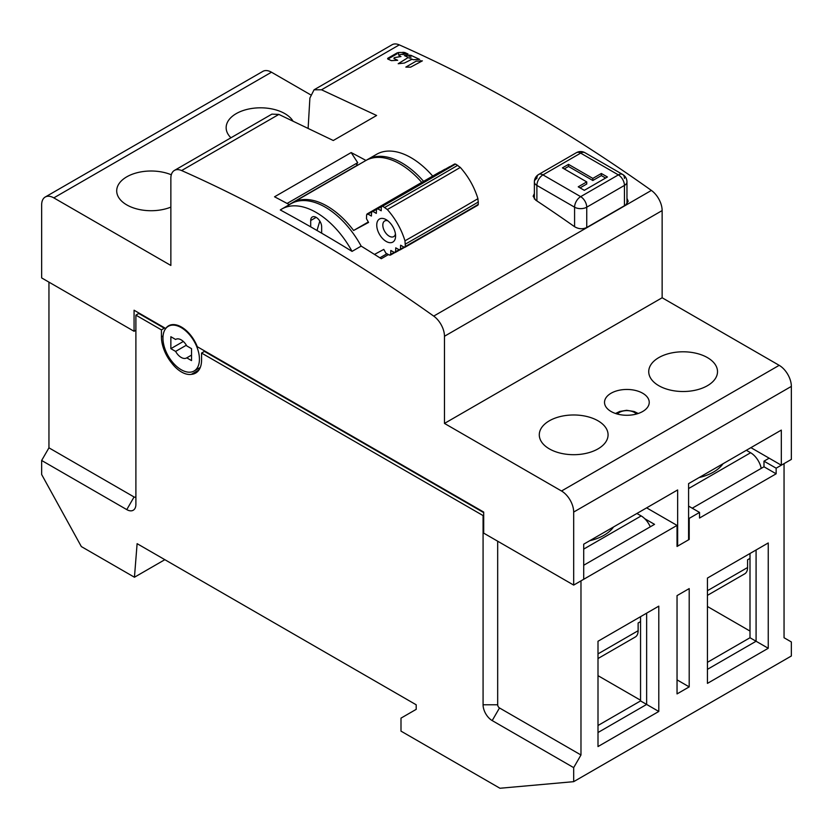 <?xml version="1.0" encoding="UTF-8"?>
<svg xmlns="http://www.w3.org/2000/svg" width="833" height="833" viewBox="0 0 833 833"><rect width="100%" height="100%" fill="white"/><g stroke="black" fill="none" stroke-linecap="round" stroke-linejoin="round"><path stroke-width="1.25" d="M677.042 545.771L677.645 546.115L677.645 489.95L583.704 544.188L583.704 579.289L573.677 585.089L573.677 512.066A17.201 9.934 -120 0 0 561.515 491.001L444.468 423.424L444.468 336.261A17.201 9.934 -120 0 0 433.712 316.103A1547.787 893.622 60 0 0 181.615 170.557A17.201 9.934 -120 0 0 174.42 170.421A17.201 9.934 -120 0 0 170.859 178.293L170.859 265.456L53.812 197.879A17.201 9.934 -120 0 0 45.211 197.036A17.201 9.934 -120 0 0 41.65 204.908L41.65 277.92L134.071 331.284L135.894 330.232L135.894 504.35A12.901 7.445 60 0 1 126.772 509.609L41.65 460.472L41.65 474.508L81.342 546.573L134.446 577.238L137.112 543.668L416.198 704.791L416.198 709.352L400.996 718.129L400.996 731.124L499.956 788.257L573.677 781.666L791.35 655.998L791.35 641.951L784.051 637.745L784.051 463.627L776.148 468.188L776.148 473.8L699.533 518.032L699.533 512.42L688.589 506.1M573.677 781.666L573.677 767.63L492.199 720.587A12.901 7.445 60 0 1 483.078 704.791L483.078 532.776L483.692 532.433M483.692 532.776L483.078 532.776L483.078 515.575L483.692 515.231M204.991 351.162A2.582 1.489 120 0 0 204.429 351.391L483.692 512.618M135.894 332.336L135.894 315.134L161.435 329.878L161.435 336.896A28.374 16.379 -120 0 0 171.65 362.98A25.792 14.89 -120 0 0 191.351 374.35A28.374 16.379 -120 0 0 195.682 373.059A28.374 16.379 -120 0 0 201.565 360.064L201.565 353.046L204.429 351.391M135.894 315.134L138.767 313.479A2.582 1.489 -60 0 1 139.33 313.25M164.861 327.994A2.582 1.489 120 0 0 164.299 328.223L161.435 329.878M201.565 353.046L483.078 515.575M172.691 362.376L171.65 362.98M197.931 368.78A25.792 14.89 -120 0 0 199.628 368.873M198.972 369.946L191.351 374.35M573.677 512.066L791.35 386.397L791.35 459.41L781.312 465.199L750.918 447.654L769.161 458.181L763.986 461.17L776.148 468.188M644.763 518.709L654.54 524.353L583.704 565.253M699.533 512.42L689.203 518.386L688.589 518.032M573.677 767.63L580.976 754.99L580.976 580.872L677.042 525.404L646.637 507.859M48.949 282.137L48.949 447.831L41.65 460.472M707.446 606.497L750.002 631.07M640.556 700.23L598 675.657M598 725.501L640.556 700.928L640.556 616.68M598 641.254L658.799 606.143L658.799 711.465L598 746.566L598 641.254M677.042 525.404L677.042 546.469L689.203 539.451L689.203 518.386M677.042 595.616L677.042 693.91L689.203 686.892L689.203 588.598L677.042 595.616M707.446 683.383L707.446 578.06L768.245 542.96L768.245 648.272L707.446 683.383M688.589 539.097L689.203 539.451M677.042 679.863L689.203 686.892M580.976 754.99L499.498 707.956A2.582 1.489 60 0 1 497.676 704.791L497.676 541.2M135.894 495.927L135.894 504.35L135.894 495.927A2.582 1.489 60 0 1 134.071 496.978L48.949 447.831M776.148 473.8L763.986 466.782L692.244 508.203M763.986 466.782L763.986 461.17M750.002 553.487L750.002 637.745L707.446 662.318M756.083 549.978L756.083 641.254L707.446 669.336M750.002 637.745L768.245 648.272M164.851 559.682L134.446 577.238M646.637 613.171L646.637 704.437L658.799 711.465M640.556 700.928L646.637 704.437L598 732.53M636.912 513.472L641.171 515.929A15.473 8.934 60 0 1 650.271 526.82M640.556 621.595L638.13 623.001L638.13 630.716A13.755 7.945 60 0 1 635.277 637.016L598 658.539M746.358 450.289L750.616 452.746A15.473 8.934 60 0 1 761.216 468.385M750.002 558.402L747.576 559.807L747.576 567.533A13.755 7.945 60 0 1 744.723 573.833L707.446 595.356M613.557 526.956A42.993 24.823 0 0 1 604.081 535.234A42.993 24.823 180 0 1 589.733 540.711M723.002 463.762A42.993 24.823 0 0 1 713.527 472.051A42.993 24.823 180 0 1 699.179 477.528M444.468 423.424L662.141 297.756L779.188 365.333A17.201 9.934 -120 0 1 791.35 386.397M598 448.883A34.392 19.857 180 0 1 560.515 453.183A34.392 19.857 180 0 1 539.284 434.836A34.392 19.857 180 0 1 549.353 420.8A34.392 19.857 180 0 1 586.838 416.49A34.392 19.857 180 0 1 608.069 434.836A34.392 19.857 180 0 1 598 448.883M707.446 385.689A34.392 19.857 180 0 1 669.961 390A34.392 19.857 180 0 1 648.73 371.653A34.392 19.857 180 0 1 658.799 357.607A34.392 19.857 180 0 1 696.284 353.307A34.392 19.857 180 0 1 717.515 371.653A34.392 19.857 180 0 1 707.446 385.689M642.691 393.238A22.356 12.912 0 0 0 618.325 390.438A22.356 12.912 0 0 0 604.519 402.37A22.356 12.912 0 0 0 611.068 411.492A22.356 12.912 0 0 0 635.433 414.293A22.356 12.912 0 0 0 649.24 402.37A22.356 12.912 0 0 0 642.691 393.238M573.677 585.089L483.692 533.13L483.692 512.066L197.296 346.715A25.792 14.89 60 0 0 168.599 325.786A25.792 14.89 60 0 0 165.705 328.483L134.071 310.22L134.071 331.284M53.812 197.879L271.485 72.211L310.459 94.712M170.859 207.115A34.392 19.857 180 0 1 135.227 208.479A34.392 19.857 180 0 1 116.703 190.861A34.392 19.857 180 0 1 126.772 176.825A34.392 19.857 180 0 1 171.296 174.795M230.939 137.789A34.392 19.857 180 0 1 226.149 127.678A34.392 19.857 180 0 1 236.218 113.632A34.392 19.857 180 0 1 292.82 120.816M181.615 170.557L278.857 114.413L333.283 140.506L376.62 115.485L321.507 89.787L314.062 89.797L309.897 98.013L308.137 128.084M278.857 114.413L271.902 114.131L174.42 170.421M444.468 336.261L662.141 210.582L662.141 297.756M662.141 210.582A17.201 9.934 -120 0 0 651.385 190.424A1547.787 893.622 60 0 0 399.288 44.878A17.201 9.934 -120 0 0 392.093 44.743L314.062 89.797M271.485 72.211A17.201 9.934 -120 0 0 262.884 71.357L45.211 197.036M204.127 350.662L204.377 351.422M316.998 230.481L319.82 221.078M352.047 251.389A68.795 39.713 60 0 0 281.783 209.041A68.795 39.713 60 0 0 280.305 209.968A1547.787 893.622 60 0 1 310.699 226.857L310.699 220.526A7.736 4.467 60 0 1 312.302 216.986A7.736 4.467 60 0 1 318.268 219.058A7.736 4.467 60 0 1 321.653 226.847L321.653 233.178A1547.787 893.622 60 0 1 352.047 251.389L361.168 246.12A1547.787 893.622 60 0 1 381.275 258.709L388.438 254.575M281.783 209.041L290.904 203.773A68.795 39.713 60 0 1 361.168 246.12M365.968 160.436A1547.787 893.622 60 0 0 351.162 152.564L274.546 196.796A1547.787 893.622 60 0 1 289.353 204.668M310.699 226.857A1547.787 893.622 60 0 1 321.653 233.178M626.968 198.379L628.186 201.294L625.666 205.033L586.744 227.503C582.704 229.377 578.654 229.117 574.583 226.711L574.583 207.188A8.601 4.967 0 0 0 586.744 207.188L624.448 185.415A8.601 4.967 0 0 0 626.968 181.906A8.601 8.601 0 0 0 622.668 174.461L622.668 174.461A8.601 4.967 -60 0 1 624.448 178.397M534.37 193.568L533.151 196.234L535.671 200.107A1547.787 893.622 60 0 1 574.583 226.711M398.591 52.51L404.651 52.469A1547.787 893.622 60 0 1 408.035 54.01L401.745 54.384A1547.787 893.622 60 0 0 401.485 54.27L399.049 55.03L399.049 55.676A1547.787 893.622 60 0 1 400.975 56.55L394.623 57.592L393.999 58.591A1547.787 893.622 60 0 1 397.674 60.278L391.364 60.642A1547.787 893.622 60 0 0 387.689 58.976L387.689 58.341L397.06 52.937L398.591 52.51L398.591 54.843M399.049 55.03L399.049 55.676M393.988 57.956L393.999 58.591M387.689 58.976L387.689 58.341L387.689 58.976M407.754 57.133A1547.787 893.622 60 0 0 404.474 55.634L410.773 55.27A1547.787 893.622 60 0 1 419.624 59.393L413.314 59.726A1547.787 893.622 60 0 0 412.148 59.185L404.328 63.048L398.205 63.735L407.754 57.779L407.754 57.133L407.754 57.779M422.383 60.84L410.627 67.15L405.838 67.098L416.063 61.194L422.133 60.976M366.614 160.092A68.795 39.713 60 0 1 367.509 159.551L376.631 154.282A68.795 39.713 60 0 1 432.744 176.138M357.784 165.163A1533.605 885.427 60 0 0 357.586 165.059L289.155 204.564M287.093 203.45L357.701 162.685A73.085 42.202 -120 0 0 356.514 164.382A1536.781 887.27 60 0 1 357.888 165.101M357.586 165.059L356.514 164.382M351.162 152.564L357.701 162.685M367.509 159.551A68.795 39.713 60 0 1 423.664 181.438M379.869 257.813L386.949 253.732M677.645 546.115L688.589 539.805L688.589 483.629L781.312 430.099L781.312 465.199M404.651 52.469L404.651 53.312M162.956 338.125A25.792 14.89 -120 0 0 174.212 364.083A25.792 14.89 -120 0 0 194.089 370.997A25.792 14.89 -120 0 0 199.431 359.19A25.792 14.89 -120 0 0 188.175 333.231A25.792 14.89 -120 0 0 168.297 326.317A25.792 14.89 -120 0 0 162.956 338.125M170.859 348.663L175.617 351.411A10.746 6.206 -120 0 0 186.571 357.961A10.746 6.206 -120 0 0 186.769 357.846L191.528 360.595L191.528 348.652L186.769 345.903A10.746 6.206 -120 0 0 175.815 339.354A10.746 6.206 -120 0 0 175.617 339.468L170.859 336.719L170.859 348.663L183.322 341.468M175.617 351.411L186.363 345.206M186.769 357.846L191.528 355.097M607.424 176.992L601.343 173.483L592.825 178.397L568.512 164.361L562.431 167.87L586.744 181.906L578.237 186.821L584.318 190.33L607.424 176.992M605.601 178.043L601.343 175.586L592.825 180.501L568.512 166.465L564.253 168.922M601.343 173.483L601.343 175.586M586.744 181.906L586.744 184.02L580.06 187.873M568.512 164.361L568.512 166.465M592.825 178.397L592.825 180.501M536.889 200.92L536.889 185.415A8.601 4.967 120 0 1 542.97 174.888L580.663 196.65L618.367 174.888L580.663 153.126L542.97 174.888A8.601 4.967 -120 0 0 538.67 174.461L538.67 174.461A8.601 4.967 -120 0 0 536.889 178.397A8.601 4.967 0 0 0 534.37 181.906L534.37 181.906A8.601 4.967 0 0 0 536.889 185.415L574.583 207.188A8.601 4.967 120 0 1 580.663 196.65A8.601 4.967 60 0 1 586.744 207.188L586.744 227.503M584.964 152.699L584.964 152.699A8.601 8.601 0 0 0 576.374 152.699A8.601 4.967 -120 0 1 580.663 153.126A8.601 4.967 -60 0 1 584.964 152.699L622.668 174.461A8.601 4.967 -60 0 0 618.367 174.888A8.601 4.967 60 0 1 624.448 185.415L624.448 205.741M368.321 221.994L353.609 230.481L368.571 222.442L366.468 218.694L366.635 214.779L367.947 214.081L371.403 216.039L371.56 212.134L372.861 211.426L376.318 213.394L376.464 209.499L377.755 208.802L381.202 210.77L381.337 206.876L382.628 206.178A183.583 2.614 150.6 0 0 455.589 164.059L454.297 164.747L455.589 164.059L460.305 167.412C468.448 176.617 474.331 187.04 477.934 198.681L478.329 204.366A183.583 2.614 150.6 0 1 405.359 246.495L404.067 247.182L400.631 245.214L400.496 249.109L399.194 249.806L395.748 247.838L395.602 251.743L394.301 252.441L390.833 250.483L390.677 254.388L389.365 255.096L385.887 253.138L383.784 249.4L374.475 254.409M450.726 166.673L449.424 167.371L450.726 166.673M445.832 169.307L444.52 170.005L445.832 169.307M440.907 171.952L439.595 172.66L440.907 171.952M421.842 182.5A68.795 39.713 -120 0 0 365.687 160.602L292.727 202.721A68.795 39.713 -120 0 0 291.821 203.273M477.038 205.064L478.329 204.366L477.038 205.064M395.446 233.979A9.028 5.217 60 0 1 393.717 236.614A9.028 5.217 60 0 1 393.645 236.655A9.028 5.217 60 0 1 384.648 231.335A9.028 5.217 60 0 1 384.69 220.974A9.028 5.217 60 0 1 384.773 220.932A9.028 5.217 60 0 1 387.834 220.797M392.707 242.153A13.328 7.695 60 0 1 379.39 234.188A13.328 7.695 60 0 1 379.619 218.944A13.328 7.695 60 0 1 386.168 219.662A13.328 7.695 60 0 1 395.592 235.989A13.328 7.695 60 0 1 392.707 242.153M404.067 247.182L405.359 246.495L404.973 240.81C401.36 229.169 395.488 218.746 387.335 209.541L382.628 206.178L381.337 206.876M403.974 247.13A174.42 2.489 150.6 0 1 400.496 249.109L399.194 249.806M399.101 249.754A165.257 2.353 150.6 0 1 395.602 251.743L394.301 252.441M394.196 252.389A156.094 2.228 150.6 0 1 390.677 254.388L389.365 255.096M353.609 230.481A68.795 39.713 -120 0 0 292.727 202.721M366.635 214.779L367.947 214.081A156.094 2.228 150.6 0 0 371.57 212.009M371.56 212.134L372.861 211.426A165.257 2.353 150.6 0 0 376.474 209.375M376.464 209.499L377.755 208.802A174.42 2.489 150.6 0 0 381.347 206.751M387.928 59.081L397.06 53.812L397.06 52.937M403.078 52.604A1547.787 893.486 60 0 1 407.056 54.384M420.696 60.611A1547.787 893.486 60 0 1 421.842 61.142M138.767 313.479L164.299 328.223M163.049 335.959L161.435 336.896M499.498 707.956L492.199 720.587M497.676 704.791L483.078 704.791M134.071 496.978L126.772 509.609M641.171 515.929L583.704 549.103M638.13 630.716L598 653.895M750.616 452.746L688.589 488.544M747.576 567.533L707.446 590.701M561.515 491.001L779.188 365.333M316.176 217.361L310.699 220.526M433.712 316.103L651.385 190.424M321.507 89.787L399.288 44.878M403.078 52.219L403.078 54.624M409.222 55.03L409.222 58.393M410.773 55.27L410.773 58.758M617.368 414.053A10.579 6.112 180 0 1 619.398 412.408A10.579 6.112 0 0 1 636.381 414.053M404.973 240.81A187.664 2.676 -29.4 0 0 477.934 198.681M405.442 244.069A185.686 2.645 -29.4 0 0 478.402 201.94M384.773 207.417A185.686 2.645 -29.4 0 0 457.734 165.288M387.335 209.541A187.664 2.676 -29.4 0 0 460.305 167.412M638.224 413.491L634.142 411.502L626.635 410.294L619.762 411.45L615.535 413.491M200.305 367.405L194.089 370.997M170.723 324.912L168.297 326.317M576.374 152.699L538.67 174.461A8.601 8.601 0 0 0 534.37 181.906L534.37 199.014M626.968 204.054L626.968 181.906M404.973 247.276L477.955 205.137M400.121 249.879L404.557 247.349M395.227 252.514L399.684 249.973M390.302 255.169L394.79 252.607M367.02 213.998L439.98 171.879M371.955 211.353L444.905 169.224M376.849 208.719L449.81 166.6M381.722 206.095L454.683 163.976"/></g></svg>
